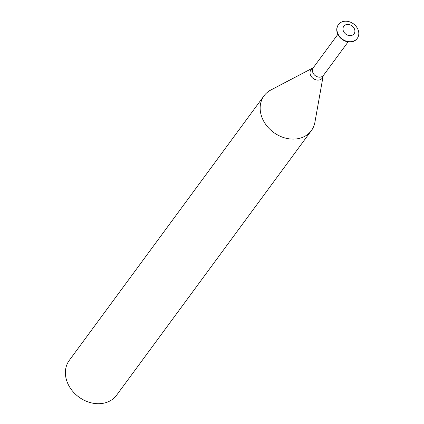 <?xml version="1.0" encoding="UTF-8"?>
<svg xmlns="http://www.w3.org/2000/svg" width="424" height="424" viewBox="0 0 424 424"><rect width="100%" height="100%" fill="white"/><g stroke="black" fill="none" stroke-linecap="round" stroke-linejoin="round"><path stroke-width="0.64" d="M343.302 30.798A6.365 5.162 -143.6 0 1 350.049 24.825A6.365 5.162 -143.6 0 1 353.457 34.461A6.365 5.162 -143.6 0 1 343.302 30.798M337.562 32.876A11.649 9.45 -143.6 0 1 338.495 24.56A11.649 9.45 -143.6 0 1 353.478 23.855A11.649 9.45 -143.6 0 1 357.262 38.372A11.649 9.45 -143.6 0 1 346.774 41.287A11.649 9.45 -143.6 0 1 337.562 32.876M357.162 38.505A11.649 9.45 -143.6 0 1 357.061 38.642A11.649 9.45 -143.6 0 1 346.578 41.552A11.649 9.45 -143.6 0 1 337.361 33.141A11.649 9.45 -143.6 0 1 338.299 24.825A11.649 9.45 -143.6 0 1 338.394 24.693M312.621 68.349A7.033 5.703 -143.6 0 0 310.394 74.778A7.033 5.703 -143.6 0 0 317.21 80.094A7.033 5.703 -143.6 0 0 323.136 76.092L314.915 122.245A29.373 23.824 -143.6 0 1 311.364 130.619L116.589 395.221A29.373 23.824 -143.6 0 1 90.158 402.562A29.373 23.824 -143.6 0 1 66.928 381.356A29.373 23.824 -143.6 0 1 69.282 360.395L264.051 95.792A29.373 23.824 -143.6 0 1 270.994 89.915L313.257 67.766A6.365 5.162 -143.6 0 0 312.742 72.308A6.365 5.162 -143.6 0 0 317.777 76.903A6.365 5.162 -143.6 0 0 323.507 75.313L348.115 41.881M311.364 130.619A29.373 23.824 -143.6 0 1 284.928 137.959A29.373 23.824 -143.6 0 1 261.698 116.759A29.373 23.824 -143.6 0 1 264.051 95.792M338.495 24.56L338.299 24.825M357.262 38.372L357.061 38.642M337.864 34.339L313.257 67.766M323.136 76.092L323.507 75.313"/></g></svg>
